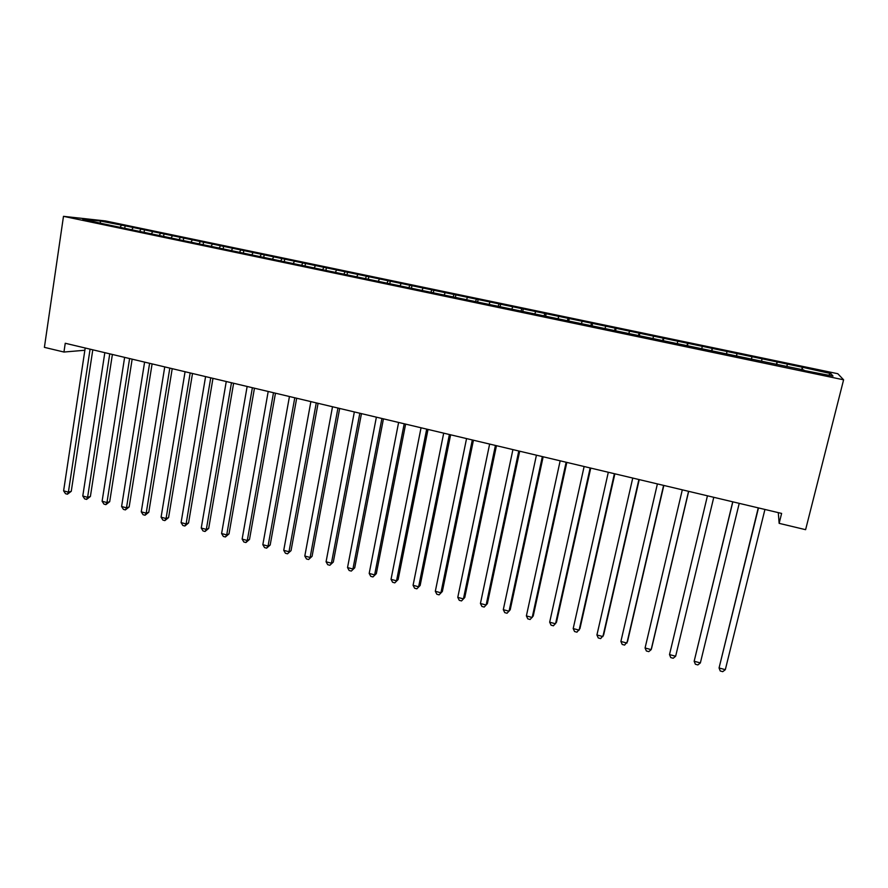 <?xml version="1.0" encoding="UTF-8"?>
<svg xmlns="http://www.w3.org/2000/svg" width="888" height="888" viewBox="0 0 888 888"><rect width="100%" height="100%" fill="white"/><g stroke="black" fill="none" stroke-linecap="round" stroke-linejoin="round"><path stroke-width="1.33" d="M837.795 373.715L105.55 220.957L63.481 216.339L843.6 379.809L837.795 373.715M828.571 375.169L830.857 373.615L802.297 367.21L125.119 225.818L124.731 228.305M830.857 373.615L833.011 376.09L803.718 370.44M344.921 272.117L343.867 274.181L803.851 369.996M343.878 274.181L100.455 223.221L82.773 219.103L100.133 220.99L125.119 225.818M778.288 512.631L779.142 523.343L781.618 513.419L65.246 343.268L63.947 352.036L84.86 350.261M133 227.861L131.724 229.77M140.804 229.481L139.782 231.035M152.57 231.946L151.304 233.866M160.439 233.588L159.418 235.142M172.294 236.064L171.051 237.995M180.231 237.718L179.232 239.283M192.185 240.215L190.964 242.169M200.2 241.891L199.223 243.467M212.265 244.411L211.055 246.376M220.335 246.098L219.369 247.685M232.501 248.64L231.324 250.616M240.648 250.338L239.704 251.937M252.925 252.902L251.77 254.9M261.139 254.623L260.217 256.232M273.526 257.209L272.383 259.218M281.818 258.941L280.852 260.65M294.305 261.549L293.184 263.57M302.664 263.292L301.676 265.101M315.262 265.923L314.174 267.965M323.698 267.688L322.677 269.619M336.419 270.341L335.342 272.394M357.753 274.803L356.71 276.867M366.344 276.59L365.301 278.666M379.276 279.298L378.266 281.374M387.945 281.108L386.935 283.194M400.999 283.838L400.011 285.925M409.745 285.659L408.758 287.768M422.921 288.411L422.133 290.121M431.735 290.254L430.78 292.374M445.032 293.029L444.278 294.749M453.935 294.894L453.002 297.025M467.354 297.691L466.611 299.423M476.334 299.567L475.424 301.72M489.876 302.397L489.155 304.14M498.934 304.284L498.057 306.46M512.598 307.148L511.91 308.902M521.744 309.057L520.901 311.244M535.542 311.932L534.865 313.708M544.777 313.864L543.956 316.061M558.685 316.772L558.041 318.559M568.009 318.714L567.221 320.934M582.051 321.656L581.429 323.454M591.464 323.621L590.698 325.852M605.638 326.573L605.039 328.394M615.14 328.56L614.407 330.813M629.448 331.546L628.87 333.377M639.038 333.555L638.328 335.819M653.479 336.574L652.924 338.406M663.158 338.594L662.481 340.881M677.744 341.636L677.211 343.49M687.512 343.678L686.868 345.987M702.23 346.753L701.731 348.618M712.098 348.806L711.488 351.137M726.961 351.914L726.484 353.801M736.918 354.001L736.341 356.343M751.925 357.131L751.37 359.485M761.971 359.229L761.538 361.139M777.133 362.393L776.612 364.768M787.279 364.513L786.868 366.433M802.574 367.71L802.097 370.107M63.481 216.339L44.4 347.352L63.947 352.036M779.142 523.343L805.605 529.681L843.6 379.809M121.345 225.419L120.302 226.951M100.499 222.81L100.133 220.99M802.297 367.21L801.609 370.007M777.022 361.927L776.334 364.713M737.073 353.591L736.418 356.354M751.981 356.699L751.315 359.474M712.42 348.44L711.765 351.193M687.989 343.345L687.356 346.087M663.802 338.284L663.17 341.025M639.826 333.289L639.216 336.008M616.083 328.327L615.484 331.035M592.562 323.421L591.974 326.118M569.252 318.548L568.675 321.245M546.164 313.73L545.598 316.406M523.276 308.946L522.721 311.621M500.61 304.218L500.066 306.871M478.144 299.522L477.6 302.175M455.877 294.872L455.344 297.513M433.81 290.265L433.289 292.896M411.943 285.703L411.444 288.267M390.265 281.174L389.821 283.55M368.786 276.69L368.376 278.91M347.497 272.25L347.097 274.414M326.396 267.843L325.996 269.996M305.472 263.47L305.084 265.623M284.737 259.141L284.36 261.283M264.18 254.856L263.803 256.987M243.8 250.594L243.434 252.725M223.587 246.376L223.232 248.496M203.563 242.191L203.208 244.3M183.694 238.051L183.361 240.149M164.003 233.933L163.669 236.03M144.478 229.859L144.156 231.946M758.252 507.869L719.058 667.976L758.474 507.925M725.318 669.674L722.743 671.661L720.246 670.984L719.058 667.976L725.318 669.674L764.934 509.457M732.733 501.809L694.161 661.249L732.833 501.831M700.366 662.925L697.857 664.923L695.382 664.246L694.161 661.249L700.366 662.925L739.227 503.352M713.774 497.302L675.646 656.243L669.508 654.589L707.447 495.804M675.646 656.243L673.204 658.241L670.751 657.586L669.508 654.589M688.566 491.319L651.17 649.628L645.077 647.985L682.306 489.832M688.677 491.341L651.681 647.963L651.17 649.628L648.784 651.637L646.364 650.971L645.077 647.985M663.602 485.381L626.917 643.079L620.89 641.447L657.398 483.916M663.836 485.447L627.539 641.447L624.608 645.088L622.199 644.433L620.89 641.447M638.883 479.52L602.897 636.585L596.925 634.976L632.744 478.055M639.238 479.598L603.629 634.998L600.643 638.594L598.268 637.95L596.925 634.976M614.396 473.704L579.109 630.158L573.193 628.56L608.313 472.25M614.873 473.815L579.942 628.604L576.923 632.178L574.558 631.535L573.193 628.56M590.154 467.943L555.533 623.787L549.672 622.199L584.126 466.511M590.742 468.076L556.476 622.266L553.413 625.807L551.071 625.174L549.672 622.199M566.133 462.237L532.19 617.482L526.384 615.906L560.162 460.817M566.833 462.404L533.233 615.995L530.114 619.502L527.805 618.869L526.384 615.906M542.346 456.587L509.046 611.221L503.296 609.668L536.43 455.178M543.156 456.776L510.2 609.779L507.037 613.253L504.75 612.631L503.296 609.668M518.781 450.982L486.125 605.028L480.43 603.496L512.92 449.594M519.691 451.204L487.379 603.618L484.182 607.059L481.906 606.449L480.43 603.496M495.426 445.443L463.425 598.889L457.775 597.369L489.632 444.067M496.459 445.687L464.757 597.513L461.527 600.932L459.274 600.321L457.775 597.369M464.757 597.513L461.527 600.932M472.305 439.949L440.914 592.807L435.32 591.297L466.555 438.583M473.437 440.215L442.357 591.464L439.083 594.849L436.841 594.25L435.32 591.297M442.357 591.464L439.083 594.849M449.395 434.51L418.625 586.79L413.075 585.292L443.7 433.155M450.627 434.798L420.146 585.47L416.838 588.833L414.618 588.233L413.075 585.292M420.146 585.47L416.838 588.833M426.695 429.115L396.525 580.819L391.031 579.331L421.045 427.772M428.027 429.437L398.146 579.531L394.794 582.861L392.596 582.262L391.031 579.331M398.146 579.531L394.794 582.861M404.207 423.776L374.625 574.902L369.186 573.426L398.612 422.444M405.627 424.109L376.334 573.648L372.949 576.945L370.773 576.356L369.186 573.426M376.334 573.648L372.949 576.945M381.918 418.481L352.925 569.03L347.53 567.576L376.379 417.16M383.438 418.847L354.723 567.809L351.304 571.084L349.151 570.496L347.53 567.576M354.723 567.809L351.304 571.084M359.84 413.231L331.424 563.225L326.074 561.771L354.345 411.932M361.46 413.619L333.311 562.037L329.848 565.279L327.716 564.701L326.074 561.771M333.311 562.037L329.848 565.279M337.951 408.036L310.112 557.464L304.806 556.032L332.512 406.748M339.671 408.447L312.077 556.299L308.591 559.518L306.471 558.941L304.806 556.032M312.077 556.299L308.591 559.518M316.272 402.886L288.989 551.748L283.738 550.327L310.878 401.609M318.082 403.319L291.042 550.627L287.512 553.812L285.414 553.246L283.738 550.327M291.042 550.627L287.512 553.812M294.783 397.78L268.043 546.098L262.837 544.688L289.444 396.514M296.681 398.235L270.185 544.999L268.043 546.098L266.622 548.151L264.546 547.596L262.837 544.688M270.185 544.999L266.622 548.151M273.493 392.729L247.297 540.481L242.135 539.094L268.198 391.464M275.469 393.195L249.506 539.416L247.297 540.481L245.909 542.546L243.856 541.991L242.135 539.094M249.506 539.416L245.909 542.546M252.381 387.712L226.718 534.92L221.6 533.544L247.142 386.469M254.456 388.2L229.015 533.888L226.718 534.92L225.386 536.985L223.343 536.441L221.6 533.544M229.015 533.888L225.386 536.985M231.468 382.75L206.327 529.415L201.254 528.038L226.262 381.507M233.622 383.261L208.691 528.404L206.327 529.415L205.039 531.479L203.019 530.935L201.254 528.038M208.691 528.404L205.039 531.479M210.734 377.822L186.103 523.953L181.085 522.588L205.583 376.601M212.976 378.355L188.556 522.965L186.103 523.953L184.871 526.018L182.861 525.474L181.085 522.588M188.556 522.965L184.871 526.018M190.187 372.938L166.067 518.537L161.083 517.182L185.07 371.728M192.507 373.493L168.587 517.571L166.067 518.537L164.868 520.601L162.881 520.068L161.083 517.182M168.587 517.571L164.868 520.601M169.819 368.098L146.198 513.164L141.259 511.832L164.746 366.899M172.217 368.675L148.784 512.232L146.198 513.164L145.044 515.24L143.068 514.696L141.259 511.832M148.784 512.232L145.044 515.24M149.617 363.303L126.496 507.836L121.601 506.515L144.6 362.115M152.103 363.891L129.16 506.937L126.496 507.836L125.386 509.912L123.432 509.379L121.601 506.515M129.16 506.937L125.386 509.912M129.604 358.552L106.96 502.564L102.109 501.243L124.631 357.365M132.157 359.152L109.701 501.687L106.96 502.564L105.894 504.639L103.963 504.107L102.109 501.243M109.701 501.687L105.894 504.639M109.757 353.835L87.601 497.324L82.784 496.026L104.828 352.669M112.388 354.456L90.398 496.47L87.601 497.324L86.58 499.4L84.649 498.878L82.784 496.026M90.398 496.47L86.58 499.4M90.088 349.162L68.398 492.141L63.614 490.842L85.204 348.007M92.796 349.805L71.262 491.308L68.398 492.141L67.41 494.216L65.501 493.695L63.614 490.842M71.262 491.308L67.41 494.216"/></g></svg>
